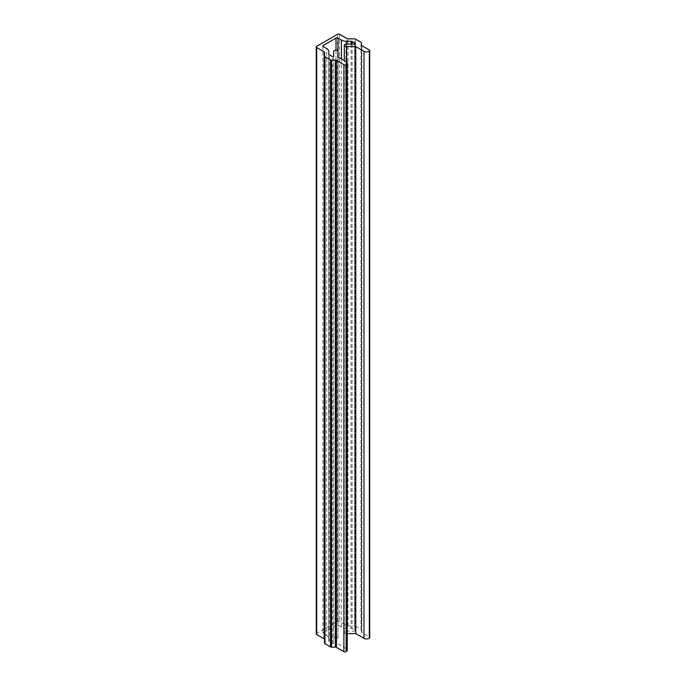 <?xml version="1.0" encoding="UTF-8"?>
<svg xmlns="http://www.w3.org/2000/svg" width="686" height="686" viewBox="0 0 686 686"><rect width="100%" height="100%" fill="white"/><g stroke="black" fill="none" stroke-linecap="round" stroke-linejoin="round"><path stroke-width="0.51" stroke-dasharray="3.43 2.57" d="M337.966 638.529L337.966 56.852L337.966 638.529A2.195 1.269 0 0 0 336.063 637.277A2.195 1.269 0 0 0 333.653 638.194L333.653 51.176M316.272 633.941A1.441 0.832 180 0 1 316.692 633.358L337.538 621.319A1.441 0.832 180 0 1 339.57 621.319L347.03 625.632A1.441 0.832 0 0 0 348.042 625.872L354.482 625.872L354.482 38.853M324.572 643.142L324.572 52.402M355.494 39.093L355.494 626.112A1.441 0.832 0 0 0 354.482 625.872M355.494 626.112L361.007 629.294L361.007 42.275M361.428 42.858L361.428 629.885A1.441 0.832 0 0 0 361.007 629.294M361.428 629.885L361.428 632.132A1.441 0.832 0 0 0 361.848 632.715L369.308 637.028L369.308 50.001M369.728 637.611A1.441 0.832 0 0 0 369.308 637.028M347.227 633.607L346.499 633.607L346.499 61.809M345.916 44.093L345.916 631.111A2.195 1.269 0 0 0 344.303 632.338A2.195 1.269 0 0 0 346.499 633.607M345.916 631.111L354.791 631.111L355.305 630.408L352.098 628.556A1.441 0.832 0 0 0 351.078 628.307L346.516 628.307L346.516 44.093M341.431 58.859L341.431 627.098A7.186 4.15 0 0 0 346.516 628.307M341.431 627.098L338.044 625.135A1.441 0.832 0 0 0 336.011 625.135L323.303 632.475A1.441 0.832 0 0 0 322.883 633.067A1.441 0.832 0 0 0 323.303 633.65L326.69 635.605L326.69 48.586M328.8 51.519L328.8 638.546A7.186 4.15 0 0 0 326.69 635.605M328.8 638.546L328.8 641.178A1.441 0.832 0 0 0 329.22 641.762L332.427 643.614L333.653 643.322L333.653 638.194M337.966 643.88L346.181 648.622L346.181 61.594M347.227 650.088A3.593 2.075 0 0 0 346.181 648.622M328.8 641.178L328.8 54.151M361.428 632.132L361.428 45.113M333.653 643.322L333.653 56.295M316.692 46.331L316.692 633.358M337.538 621.319L337.538 34.3M339.57 34.3L339.57 621.319M336.011 50.25L336.011 625.135M323.303 632.475L323.303 633.65M347.03 625.632L347.03 38.605M338.044 56.904L338.044 625.135M348.042 625.872L348.042 38.853M351.078 44.093L351.078 628.307M352.098 44.093L352.098 628.556M329.22 641.762L329.22 54.743M355.305 43.973L355.305 630.408M332.427 643.614L332.427 56.595M354.791 44.093L354.791 631.111M361.848 632.715L361.848 45.696M322.883 46.039L322.883 633.067M355.511 630.7L355.511 43.672M344.303 632.338L344.303 60.514"/><path stroke-width="1.03" d="M346.516 44.093L346.516 41.289A7.186 4.15 180 0 1 341.431 40.071L338.044 38.116A1.441 0.832 180 0 0 336.011 38.116L323.303 45.456A1.441 0.832 180 0 0 322.883 46.039A1.441 0.832 180 0 0 323.303 46.631L326.69 48.586A7.186 4.15 180 0 1 328.8 51.519L328.8 54.151A1.441 0.832 180 0 0 329.22 54.743L332.427 56.595L333.653 56.295L333.653 51.176A2.195 1.269 180 0 1 336.063 50.25A2.195 1.269 180 0 1 337.966 51.51L337.966 56.852L337.966 51.51M369.308 638.203L369.308 51.176L369.308 638.203A1.441 0.832 0 0 0 369.728 637.611L369.728 50.593A1.441 0.832 180 0 0 369.308 50.001L361.848 45.696A1.441 0.832 180 0 1 361.428 45.113L361.428 42.858A1.441 0.832 180 0 0 361.007 42.275L355.494 39.093A1.441 0.832 180 0 0 354.482 38.853L348.042 38.853A1.441 0.832 180 0 1 347.03 38.605L339.57 34.3A1.441 0.832 180 0 0 337.538 34.3L316.692 46.331A1.441 0.832 180 0 0 316.272 46.922A1.441 0.832 180 0 0 316.692 47.505L324.152 51.81A1.441 0.832 180 0 1 324.572 52.402L324.572 643.142A1.441 0.832 0 0 0 324.993 643.725L324.993 56.706A1.441 0.832 180 0 1 324.572 56.115M324.572 639.421A1.441 0.832 0 0 0 324.152 638.837L316.692 634.533A1.441 0.832 180 0 1 316.272 633.941L316.272 46.922M346.499 61.809L346.499 46.579L355.76 46.579L363.974 51.321L363.974 638.349A3.593 2.075 0 0 0 369.051 638.349M363.974 638.349L355.76 633.607L347.227 633.607M346.181 651.554A3.593 2.075 0 0 0 347.227 650.088L347.227 63.061A3.593 2.075 180 0 1 346.181 64.535L346.181 651.554L345.924 64.681A1.441 0.832 180 0 1 343.892 64.681L343.892 651.7A1.441 0.832 0 0 0 345.924 651.7M343.892 651.7L336.432 647.395A1.441 0.832 0 0 0 335.411 647.147L331.518 647.147L331.518 60.128A1.441 0.832 180 0 1 330.506 59.888L330.506 646.907A1.441 0.832 0 0 0 331.518 647.147M330.506 646.907L324.993 643.725M324.993 56.706L330.506 59.888M331.518 60.128L335.411 60.128A1.441 0.832 180 0 1 336.432 60.368L343.892 64.681M337.966 56.852L346.181 61.594A3.593 2.075 180 0 1 347.227 63.061M346.516 41.289L351.078 41.289A1.441 0.832 180 0 1 352.098 41.529L355.305 43.381L354.791 44.093L345.916 44.093A2.195 1.269 180 0 0 344.303 45.31A2.195 1.269 180 0 0 346.499 46.579M369.051 51.321A3.593 2.075 180 0 1 363.974 51.321M369.728 50.593A1.441 0.832 180 0 1 369.308 51.176M355.76 46.579L355.76 633.607M316.692 634.533L316.692 47.505M336.011 38.116L336.011 50.25M323.303 46.631L323.303 45.456M324.152 51.81L324.152 638.837M338.044 38.116L338.044 56.904M341.431 40.071L341.431 58.859M351.078 41.289L351.078 44.093M352.098 41.529L352.098 44.093M355.305 43.381L355.305 43.973M335.411 60.128L335.411 647.147M336.432 60.368L336.432 647.395M344.303 60.514L344.303 45.31"/></g></svg>
